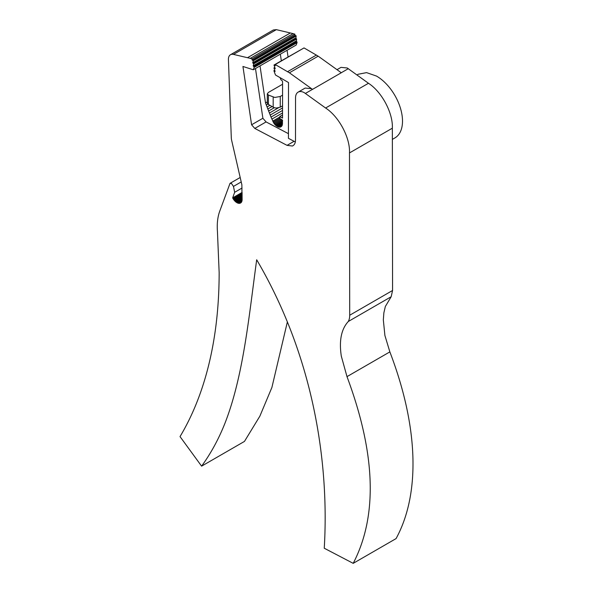 <?xml version="1.0" encoding="UTF-8"?>
<svg xmlns="http://www.w3.org/2000/svg" width="593" height="593" viewBox="0 0 593 593"><rect width="100%" height="100%" fill="white"/><g stroke="black" fill="none" stroke-linecap="round" stroke-linejoin="round"><path stroke-width="0.89" d="M392.366 139.392L394.894 137.932A36.759 21.222 -120 0 0 402.506 121.105A36.759 21.222 -120 0 0 376.511 76.082L366.563 72.62L358.135 74.258L356.956 74.94M290.362 32.963L247.496 57.706L250.261 58.373L293.127 33.631L276.345 29.65L273.351 29.976L230.492 54.726A9.999 5.774 -120 0 0 228.416 59.3L231.292 137.665A12.497 7.22 -120 0 0 231.67 140.422L241.862 184.764L242.033 200.671L238.052 203.184L235.673 201.828L233.516 199.396L232.664 197.869L234.665 192.295L233.464 186.41L231.478 183.504L230.025 183.356L219.692 211.293A62.769 36.24 -120 0 0 217.438 231.403L219.151 272.521A500.055 288.709 -120 0 1 217.994 304.839A500.003 288.68 -120 0 1 215.77 326.913A499.981 288.665 -120 0 1 208.15 367.215A499.981 288.665 -120 0 1 180.027 436.596L201.598 466.157C210.849 453.423 218.58 439.25 224.799 423.647C243.456 376.251 248.927 316.395 256.687 259.771C313.638 356.63 329.367 462.948 324.252 548.228L353.206 563.35C377.83 515.969 375.754 453.727 346.994 376.637L389.86 351.894L384.901 335.482L383.33 319.872L383.879 312.785L385.354 306.477L391.172 296.737L392.566 290.481L349.707 315.231L349.492 152.927C350.248 137.828 339.011 116.636 325.601 108.015L304.387 92.738A12.505 7.22 -120 0 0 298.138 92.123A12.505 7.22 -120 0 0 295.544 97.83L295.492 140.052C295.433 143.135 294.395 145.122 292.371 146.019L287.049 145.359L254.805 128.429L251.588 124.782L242.937 66.468L253.315 69.774L254.197 67.328L253.181 65.86L253.752 63.836L296.626 39.034L295.9 38.53L253.041 63.273L253.752 63.836M293.127 33.631L294.847 34.142L295.025 35.298L252.158 60.049L251.988 58.885L250.261 58.373M252.158 60.049L253.3 60.768L296.159 36.017L295.025 35.298M296.159 36.017L295.9 38.53M296.619 39.086L296.359 41.599L253.5 66.342M253.315 69.774L296.174 45.031L297.063 42.577L296.359 41.599M287.071 50.286L288.057 56.906M392.566 290.481L392.351 128.184C393.122 113.144 381.877 91.863 368.468 83.272L347.253 67.995L340.997 67.372L337.009 69.677M353.206 563.35L396.072 538.6C420.741 493.317 418.258 426.115 389.86 351.894M201.598 466.157L244.464 441.414L259.867 416.16L271.898 387.466L287.353 321.969M242.055 188.025L234.665 192.295M242.085 192.436L232.664 197.869M242.085 192.695L232.76 198.084M242.092 192.962L232.864 198.292M242.092 193.229L232.975 198.499M242.092 193.437L233.056 198.648M242.092 193.637L233.145 198.803M242.1 194.037L233.331 199.1M242.1 194.437L233.516 199.396M242.1 194.875L233.731 199.7M242.107 195.297L233.953 200.004M242.107 195.727L234.183 200.301M242.107 196.142L234.42 200.582M242.114 196.55L234.658 200.857M242.114 196.95L234.902 201.116M242.114 197.343L235.154 201.368M242.122 197.728L235.414 201.605M242.122 198.099L235.673 201.828M242.122 198.462L235.932 202.035M242.129 198.811L236.199 202.235M242.129 199.144L236.466 202.413M242.129 199.463L236.733 202.584M242.129 199.774L237 202.732M242.114 200.071L237.267 202.873M242.085 200.36L237.526 202.991M242.04 200.642L237.793 203.095M241.981 200.931L238.052 203.184M239.98 203.258L241.092 202.621L239.757 203.31L238.312 203.251M238.564 203.303L241.84 201.42L241.106 202.606M238.816 203.34L241.744 201.65M239.061 203.362L241.633 201.872M239.298 203.362L241.514 202.08M239.535 203.347L241.388 202.272M239.757 203.31L241.24 202.458M240.187 203.191L240.921 202.769M247.496 57.706L233.479 54.4A9.999 5.774 -120 0 0 230.492 54.726M294.847 34.142L251.988 58.885M296.166 35.965L253.307 60.716M295.596 37.967L252.737 62.71L253.3 60.768M252.737 62.71L253.041 63.273M296.626 39.034L253.76 63.785M262.884 118.259L251.588 124.782M266.087 121.913L254.805 128.429M287.049 145.359L294.084 141.297L288.443 138.332L288.517 82.546L275.478 74.992L273.877 70.693L275.115 71.434L273.936 67.921L275.234 68.699L273.996 65.022L275.234 65.764L275.234 64.541L304.024 47.922L318.182 56.172L341.294 72.754L312.504 89.373L289.399 72.791L275.234 64.541M288.45 133.677L266.109 121.943L262.892 118.303L255.479 68.529M368.468 83.272L325.601 108.015M392.351 128.184L349.492 152.927M391.172 296.737L348.306 321.488A20.066 11.586 -120 0 0 349.707 315.231M348.306 321.488C341.294 329.115 338.966 340.678 341.316 356.163L346.994 376.637M292.905 145.759L292.371 146.019M281.334 60.79L280.348 54.163M260.016 65.905L265.523 102.937L267.295 101.907M280.089 77.668L280.971 79.855L282.06 80.574L282.579 81.767L282.535 118.089L279.852 116.532L279.852 118.578L282.535 120.127L282.098 125.583L280.319 127.124L278.362 127.021L276.219 125.835L274.225 123.767L271.001 117.103L265.523 102.937M302.979 48.522L273.996 65.022M294.084 141.297A12.661 7.309 -120 0 0 295.336 141.846M312.504 89.373L311.436 88.683L305.173 88.06L298.138 92.123M267.851 104.042L266.257 104.961M269.911 105.309L267.013 106.992M272.068 106.54L267.777 109.016M274.374 107.681L268.562 111.039M278.391 107.852L269.363 113.063M282.55 107.941L270.171 115.086M282.542 110.439L271.001 117.103M282.542 112.944L271.846 119.119M279.852 117.006L272.706 121.135M279.852 118.177L273.143 122.047M280.519 118.963L273.655 122.929M281.527 119.549L274.225 123.767M282.505 120.112L274.848 124.537M282.527 121.18L275.523 125.227M282.527 122.195L276.219 125.835M282.527 123.114L276.931 126.339M277.65 126.739L282.498 123.944M278.362 127.021L282.379 124.7M279.051 127.176L282.172 125.382M279.711 127.213L281.868 125.968M280.319 127.124L281.467 126.465M282.535 114.983L279.852 116.532M282.55 105.843L280.244 107.17L280.259 96.481L282.564 95.147M274.7 70.211L273.877 70.693M274.804 67.424L273.936 67.921M287.649 71.657L316.44 55.038M289.399 72.791L318.182 56.172M280.259 96.481L274.796 97.46L268.407 95.065L267.31 93.842L268.407 92.434L282.579 84.25M267.688 103.871A3.751 2.172 0.1 0 0 267.947 104.131A3.751 2.172 0.1 0 0 268.266 104.368A3.751 2.172 0.1 0 0 268.399 104.442L273.173 107.17A5.003 2.891 -179.9 0 0 273.603 107.4L274.44 107.704A5.003 2.891 -179.9 0 0 275.434 107.926A5.003 2.891 -179.9 0 0 276.657 108.015L280.244 107.17M267.302 102.989L267.688 103.864M241.21 181.94L233.464 186.41M276.345 29.65L233.479 54.4M253.092 60.39L295.959 35.647M295.588 38.041L252.722 62.791M253.552 63.458L296.418 38.715M253.196 65.786L296.055 41.036M296.048 41.117L253.181 65.86M296.856 41.777L253.989 66.527M297.063 42.103L254.197 66.846M297.063 42.577L254.197 67.328M297.056 42.644L254.189 67.387M348.306 68.677L341.271 72.739M312.481 89.358L305.439 93.42M273.18 97.052L273.173 107.17M267.31 93.842L267.295 102.27A3.751 2.172 0.1 0 0 268.399 103.812L268.407 95.065M268.399 103.812L268.399 104.442M240.187 177.485L230.025 183.356M267.295 102.893L267.295 102.278"/></g></svg>
